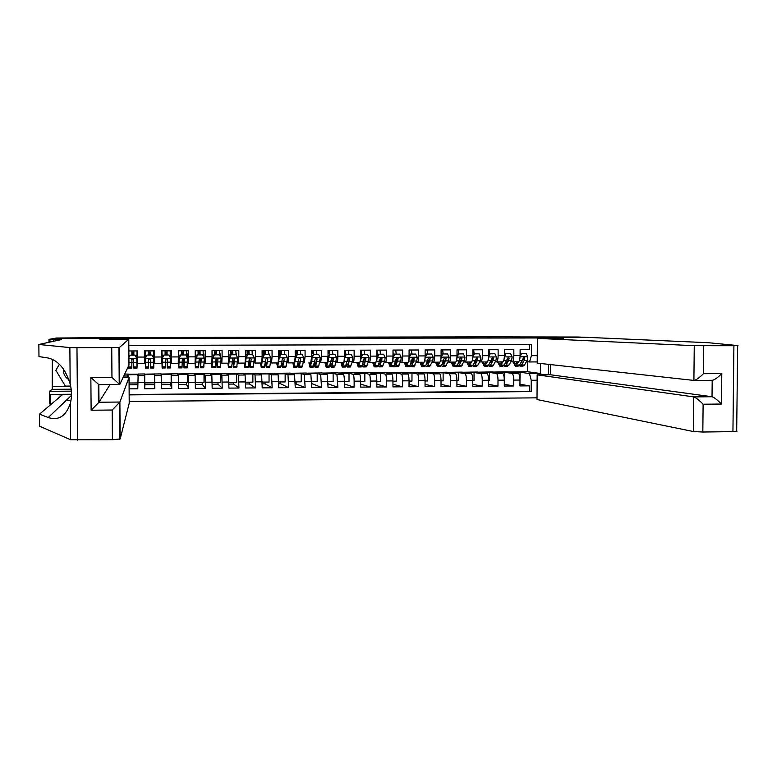 <?xml version="1.0" encoding="UTF-8"?>
<svg xmlns="http://www.w3.org/2000/svg" width="777" height="777" viewBox="0 0 777 777"><rect width="100%" height="100%" fill="white"/><g stroke="black" fill="none" stroke-linecap="round" stroke-linejoin="round"><path stroke-width="1.17" d="M129.205 401.476L537.024 397.843M66.366 400.252L71.037 400.213M554.972 338.335L546.493 337.587L590.297 337.5L577.913 337.014L512.635 336.907M53.409 339.384L53.428 341.317M554.972 337.956L53.399 338.568L56.294 338.024L113.481 337.568L512.635 336.81M529.535 344.337L529.516 349.611L520.124 349.64L520.095 355.536L513.83 355.555C513.704 359.43 513.131 361.519 512.092 361.82L510.916 361.684M513.83 355.555L513.85 349.669L504.428 349.699L504.409 355.594L498.115 355.623C497.999 359.508 497.445 361.596 496.454 361.897L495.289 361.761M498.115 355.623L498.144 349.718L488.684 349.747L488.665 355.662L482.352 355.691C482.235 359.576 481.711 361.674 480.769 361.975L479.613 361.829M482.352 355.691L482.371 349.767L472.882 349.805L472.863 355.73L466.521 355.749C466.423 359.644 465.918 361.742 465.015 362.043L463.879 361.897M466.521 355.749L466.54 349.825L457.022 349.854L457.002 355.788L450.641 355.817C450.543 359.712 450.068 361.82 449.213 362.121L448.096 361.965M450.641 355.817L450.66 349.873L441.103 349.912L441.083 355.856L434.702 355.876C434.615 359.79 434.158 361.897 433.343 362.199L432.245 362.033M434.702 355.876L434.722 349.932L425.126 349.961L425.116 355.915L418.706 355.944C418.618 359.858 418.191 361.965 417.424 362.276L416.336 362.101M418.706 355.944L418.716 349.98L409.09 350.019L409.081 355.983L402.651 356.012C402.573 359.936 402.175 362.043 401.447 362.344L400.378 362.169M402.651 356.012L402.661 350.038L392.997 350.068L392.987 356.051L386.538 356.07C386.46 360.004 386.091 362.121 385.411 362.422L384.362 362.237M386.538 356.07L386.548 350.097L376.845 350.126L376.845 356.109L370.367 356.138C370.299 360.072 369.949 362.199 369.318 362.5L368.279 362.305M370.367 356.138L370.367 350.145L360.635 350.184L360.635 356.177L354.137 356.206C354.069 360.149 353.749 362.276 353.166 362.577L352.146 362.364M354.137 356.206L354.137 350.204L344.366 350.233L344.366 356.245L337.84 356.274C337.791 360.217 337.49 362.354 336.946 362.655L335.955 362.432M337.84 356.274L337.84 350.252L328.03 350.291L328.04 356.313L321.493 356.332L320.678 362.733L319.697 362.49M321.493 356.332L321.484 350.31L311.645 350.34L311.655 356.371L305.079 356.4L304.351 362.81L303.389 362.548M305.079 356.4L305.07 350.369L295.192 350.398L295.202 356.439L288.607 356.468L287.956 362.888L287.014 362.597M288.607 356.468L288.597 350.417L278.681 350.456L278.7 356.507L272.076 356.536L271.503 362.966L270.581 362.636M272.076 356.536L272.057 350.476L262.111 350.514L262.131 356.575L255.478 356.604L254.992 363.044L254.089 362.674M255.478 356.604L255.468 350.534L245.474 350.563L245.493 356.643L238.83 356.672L238.422 363.121L237.529 362.694M238.83 356.672L238.811 350.592L228.778 350.621L228.807 356.711L222.105 356.74L221.785 363.199L220.911 362.674M222.105 356.74L222.086 350.641L212.024 350.68L212.053 356.779L205.332 356.808L205.099 363.277L204.234 362.606M205.332 356.808L205.303 350.699L195.202 350.738L195.231 356.847L188.49 356.876L188.335 363.364L187.5 362.412M188.49 356.876L188.461 350.757L178.321 350.796L178.351 356.915L171.581 356.944L171.523 363.442L170.998 362.383M171.581 356.944L171.552 350.815L161.373 350.845L161.412 356.983L154.613 357.012L154.633 363.519L154.497 354.186L154.351 353.02L153.661 353.02M154.613 357.012L154.584 350.874L144.367 350.903L144.473 363.568L144.619 362.5L145.318 362.5M129.118 388.859L137.791 388.801L138.141 374.019L144.716 373.98L144.609 388.743L144.94 384.702L154.536 384.634L154.808 388.665L144.609 388.743M137.762 384.751L129.089 384.809M144.668 374.631L154.613 374.572L154.662 382.828L144.726 382.896L144.726 374.145L161.13 373.883L161.597 388.617L171.756 388.539L170.493 384.518L161.567 384.586M161.169 374.048L177.486 373.786L178.312 375.408L178.516 388.49L188.646 388.413L186.383 384.411L178.496 384.46M177.564 373.951L193.784 373.688L195.105 375.31L195.386 388.364L205.468 388.286L202.224 384.294L195.367 384.343M193.91 373.854L210.013 373.591L211.83 375.204L212.179 388.238L222.232 388.16L218.016 384.188L212.17 384.226M210.198 373.756L226.194 373.494L228.487 375.106L228.924 388.111L238.937 388.034L233.741 384.071L228.904 384.11M226.418 373.659L242.317 373.407L245.095 375.009L245.6 387.985L255.575 387.908L249.417 383.964L245.581 383.993M242.589 373.562L258.372 373.31L261.635 374.902L262.208 387.859L272.154 387.791L265.044 383.848L262.199 383.877M258.702 373.465L274.378 373.213L278.117 374.805L278.768 387.733L288.665 387.665L280.604 383.741L278.758 383.751M274.747 373.368L290.326 373.115L294.532 374.708L295.26 387.616L305.128 387.538L295.25 383.634M290.744 373.281L306.216 373.028L310.897 374.601L311.694 387.49L321.523 387.412L311.684 383.566M306.682 373.183L322.057 372.931L327.195 374.504L328.059 387.364L337.859 387.296L328.059 383.799M322.562 373.086L337.83 372.843L343.434 374.407C343.997 374.961 344.318 377.243 344.376 381.245L344.376 387.247L354.137 387.169L344.376 383.974M338.393 372.999L353.554 372.746L359.615 374.31C360.227 374.864 360.567 377.136 360.625 381.138L360.625 387.121L370.347 387.053L360.625 384.1M354.157 372.902L369.221 372.659L375.738 374.213C376.398 374.767 376.758 377.03 376.826 381.021L376.816 387.004L386.509 386.927L376.826 384.197M369.871 372.805L384.838 372.562L391.802 374.116C392.511 374.66 392.89 376.932 392.958 380.915L392.958 386.878L402.603 386.81L392.958 384.265M385.528 372.717L400.398 372.474L407.808 374.019C408.556 374.563 408.964 376.826 409.042 380.808L409.032 386.761L418.648 386.684L409.032 384.304M401.136 372.62L415.899 372.377L423.756 373.922C424.553 374.465 424.99 376.728 425.058 380.691L425.048 386.635L434.625 386.567L425.048 384.333M416.676 372.533L431.352 372.29L439.656 373.824C440.491 374.368 440.947 376.622 441.025 380.584L441.006 386.519L450.553 386.441L441.015 384.343M432.177 372.445L446.746 372.202L455.487 373.727C456.371 374.271 456.847 376.524 456.925 380.477L456.905 386.402L466.423 386.324L456.915 384.343M447.61 372.348L462.082 372.105L471.26 373.63C472.193 374.174 472.688 376.418 472.775 380.371L472.756 386.276L482.235 386.208L472.756 384.324M462.995 372.261L477.369 372.018L486.985 373.533C487.956 374.077 488.48 376.321 488.558 380.254L488.539 386.159L497.979 386.091L488.548 384.304M478.331 372.164L492.608 371.93L502.651 373.446C503.661 373.98 504.215 376.214 504.292 380.147L504.273 386.043L513.684 385.975L504.273 384.275M506.915 361.227L506.381 361.169M491.336 361.286L490.743 361.208M475.699 361.334L475.048 361.247M460.003 361.383L459.362 361.295M144.93 382.896L144.94 384.702M154.526 382.828L154.536 384.634M170.484 382.721L170.493 384.518M186.373 382.614L186.383 384.411M202.214 382.498L202.224 384.294M218.007 382.391L218.016 384.188M233.741 382.284L233.741 384.071M249.417 382.177L249.417 383.964M265.035 382.07L265.044 383.848M280.604 381.963L280.604 383.741M296.115 381.857L296.124 383.634M144.726 350.903L144.736 353.059L145.357 353.059M154.332 350.874L154.351 353.02M170.309 350.815L170.241 352.962M537.228 361.917L529.535 361.956L531.381 355.672L531.439 344.328L128.827 345.435M531.381 355.672L537.257 355.652M548.562 364.364L548.504 374.767M537.121 380.235L531.245 380.274L531.186 391.598L129.157 394.881M493.609 372.076L501.728 371.872L512.024 373.387C513.063 373.922 513.616 376.155 513.704 380.089L513.684 385.975M501.728 371.872L507.789 371.833L518.259 373.348L512.024 373.387M486.519 371.96L496.386 373.475C497.387 374.019 497.921 376.262 498.008 380.196L497.979 386.091M471.26 372.057L480.701 373.572C481.653 374.116 482.167 376.359 482.255 380.303L482.235 386.208M455.953 372.144L464.957 373.669C465.87 374.213 466.365 376.457 466.443 380.409L466.423 386.324M440.588 372.232L449.164 373.766C450.019 374.31 450.495 376.563 450.573 380.516L450.553 386.441M425.174 372.329L433.304 373.863C434.12 374.407 434.566 376.66 434.644 380.623L434.625 386.567M409.702 372.416L417.385 373.96C418.162 374.504 418.589 376.767 418.657 380.74L418.648 386.684M394.182 372.504L401.418 374.058C402.146 374.601 402.544 376.864 402.612 380.847L402.603 386.81M378.603 372.601L385.382 374.155C386.072 374.699 386.451 376.971 386.509 380.953L386.509 386.927M362.966 372.688L369.298 374.252C369.939 374.805 370.289 377.078 370.347 381.07L370.347 387.053M347.27 372.785L353.156 374.349C353.749 374.902 354.069 377.175 354.137 381.177L354.137 387.169M331.526 372.873L336.946 374.446L337.859 387.296M315.724 372.97L320.678 374.543L321.523 387.412M299.873 373.067L304.361 374.65L305.128 387.538M283.955 373.154L287.976 374.747L288.665 387.665M267.987 373.251L271.532 374.844L272.154 387.791M251.952 373.348L255.021 374.941L255.575 387.908M235.868 373.446L238.461 375.048L238.937 388.034M219.726 373.533L221.833 375.145L222.232 388.16M203.525 373.63L205.147 375.252L205.468 388.286M187.267 373.727L188.393 375.349L188.646 388.413M170.95 373.824L171.581 375.456L171.756 388.539M154.574 373.922L154.808 388.665M129.157 394.502L529.292 391.239L529.322 385.858L519.949 384.236M518.259 373.348C519.318 373.883 519.881 376.117 519.968 380.04L519.939 385.926L529.322 385.858M137.694 363.597L144.473 363.568L137.694 363.597L137.548 350.932L128.865 350.961M529.535 361.956L526.476 361.616M123.776 376.029L127.457 376.01L127.447 377.408M124.699 374.096L128.254 374.077L127.457 376.01M508.828 371.989L527.447 371.727L540.394 373.484L540.452 363.461M527.447 371.727L527.505 361.732M516.88 371.785L529.477 373.552L540.394 373.484L541.996 374.815M128.069 377.399L128.254 374.077M128.254 374.242L138.102 374.184M131.896 354.273L133.867 354.263M137.053 354.254L137.568 354.244M131.915 362.558L133.605 362.548M137.082 362.538L137.646 362.529M128.05 374.728L137.995 374.669M129.079 383.003L137.752 382.944M148.572 362.48L150.563 362.47M153.788 362.461L154.545 362.451M144.6 362.5L144.541 354.225L145.357 354.215M148.524 354.205L150.515 354.195M153.671 354.186L154.497 354.186M144.541 354.225L144.736 353.059M161.393 363.49L154.633 363.519L161.393 363.49L161.412 356.983M154.613 374.572L154.574 374.087M161.266 374.524L171.144 374.465L170.95 373.99M161.558 382.779L171.183 382.711L171.144 374.465M178.254 363.413L171.513 363.442L178.254 363.413L178.351 356.915M170.678 362.383L171.027 354.127L170.318 352.962M161.393 354.157L161.956 354.157M165.122 354.147L167.084 354.137M170.25 354.127L171.027 354.127M161.422 362.422L162.024 362.422M165.443 362.403L167.162 362.393M177.816 374.427L187.607 374.368L187.267 373.892M178.487 382.663L187.645 382.605L187.607 374.368M195.046 363.325L188.335 363.354L195.046 363.325L195.231 356.847M183.984 367.871L187.131 367.851L187.5 354.059L186.762 353.389M187.5 362.305L187.539 361.392M181.653 354.079L183.586 354.079M186.771 354.059L187.5 354.059M182.294 362.325L183.693 362.325M194.308 374.329L204.011 374.271L203.525 373.795M195.357 382.546L204.04 382.488L204.011 374.271M203.933 357.371L203.914 354.001L203.224 353.564M198.135 354.021L200.029 354.011M203.224 354.001L203.914 354.001M199.077 362.247L200.155 362.247M210.732 374.232L220.357 374.174L219.726 373.698M212.16 382.43L220.386 382.381L220.357 374.174M211.781 363.248L205.109 363.277L211.781 363.248L212.053 356.779M228.448 363.17L221.785 363.199L228.448 363.17L228.807 356.711M220.28 356.526L220.27 353.943L219.619 353.632M214.549 353.962L216.414 353.953M219.629 353.943L220.27 353.943M215.802 362.169L216.569 362.169M227.107 374.135L236.635 374.077L235.868 373.601M228.904 382.323L236.664 382.265L236.635 374.077M245.056 363.092L238.422 363.121L245.056 363.092L245.493 356.643M236.577 355.691L236.567 353.875L235.965 353.642M230.905 353.904L232.731 353.894M235.965 353.885L236.567 353.875M243.415 374.038L252.865 373.98L251.962 373.504M245.581 382.206L252.894 382.158L252.865 373.98M261.606 363.014L254.992 363.044L261.606 363.014L262.131 356.575M252.807 354.846L252.243 353.632M247.203 353.836L248.999 353.836M252.243 353.817L252.807 353.817M259.664 373.941L269.036 373.883L267.987 373.416M262.199 382.09L269.056 382.041L269.036 373.883M271.503 362.966L278.098 362.937L278.7 356.507M268.988 354.584L268.463 353.613M263.442 353.778L265.21 353.768M268.463 353.758L268.988 353.758M275.864 373.844L285.149 373.786L283.955 373.319M278.749 381.973L285.159 381.934L285.149 373.786M271.542 362.966L278.098 362.937M285.11 354.516L284.625 353.584M279.623 353.72L281.352 353.71M291.997 373.747L301.194 373.688L299.873 373.222M295.25 381.866L301.214 381.818L301.194 373.688M294.522 362.859L287.985 362.888L294.522 362.859L295.202 356.439M301.165 354.458L300.728 353.545M295.746 353.661L297.445 353.652M308.071 373.65L317.191 373.601L315.724 373.125M311.684 381.75L317.201 381.711L317.191 373.601M309.265 362.791L310.013 365.093L310.547 364.141L311.655 356.371M317.171 354.399L316.783 353.496M311.81 353.603L313.481 353.593M324.087 373.552L333.129 373.504L331.526 373.038M328.059 381.633L333.139 381.604L333.129 373.504M327.195 362.704L320.716 362.733L327.195 362.704L328.04 356.313M333.119 354.341L332.77 353.457M328.04 353.535L329.448 353.535M340.054 373.465L349.019 373.407L347.27 372.941M344.376 381.526L349.019 381.497L349.019 373.407M343.444 362.626L336.985 362.655L343.444 362.626C344.007 362.315 344.308 360.188 344.366 356.245M349.009 354.273L348.698 353.409M349.009 360.198L349.009 357.983M344.366 353.477L345.367 353.477M355.963 373.368L364.84 373.31L362.966 372.853M360.625 381.41L364.84 381.381L364.84 373.31M359.634 362.548L353.205 362.577L359.634 362.548C360.237 362.247 360.567 360.12 360.635 356.177M364.85 354.215L364.578 353.36M364.84 359.77L364.85 357.799M360.635 353.418L361.237 353.418M371.804 373.271L380.613 373.222L378.603 372.756M376.826 381.303L380.604 381.274L380.613 373.222M375.757 362.47L369.357 362.5L375.757 362.47C376.408 362.169 376.777 360.042 376.845 356.109M380.623 354.157L380.4 353.312M380.623 359.081L380.623 357.867M387.597 373.174L396.319 373.125L394.182 372.669M392.958 381.186L396.309 381.167L396.319 373.125M385.47 362.422L391.831 362.393C392.531 362.092 392.919 359.974 392.987 356.051M396.348 354.098L396.163 353.263M403.331 373.086L411.985 373.028L409.702 372.572M409.042 381.08L411.965 381.06L411.985 373.028M407.847 362.315L401.495 362.344L407.847 362.315C408.585 362.014 409.003 359.906 409.081 355.983M412.014 354.04L411.868 353.205M419.017 372.989L427.583 372.941L425.174 372.484M425.058 380.973L427.564 380.953L427.583 372.941M423.795 362.237L417.482 362.276L423.795 362.237C424.592 361.936 425.029 359.829 425.116 355.915M427.622 353.166L427.622 353.972M434.644 372.902L443.133 372.843L440.588 372.387M441.015 380.856L443.113 380.847L443.133 372.843M439.695 362.169L433.401 362.199L439.695 362.169C440.53 361.868 440.996 359.761 441.083 355.856M443.181 353.108L443.181 353.914M450.213 372.805L458.624 372.756L455.953 372.3M456.925 380.749L458.595 380.74L458.624 372.756M449.281 362.121L455.536 362.092C456.41 361.791 456.905 359.693 457.002 355.788M458.683 353.049L458.158 349.854M465.724 372.707L474.057 372.659L471.26 372.212M472.775 380.643L474.028 380.633L474.057 372.659M471.318 362.014L465.073 362.043L471.318 362.014C472.241 361.713 472.756 359.615 472.863 355.73M481.186 372.62L489.442 372.572L486.519 372.115M488.558 380.536L489.413 380.526L489.442 372.572M480.846 361.965L487.053 361.946C488.014 361.635 488.548 359.547 488.665 355.662M496.59 372.523L504.778 372.474L501.728 372.028M504.292 380.429L504.778 372.474M496.542 361.897L502.719 361.868C503.729 361.567 504.292 359.479 504.409 355.594M511.946 372.436L520.056 372.387L516.87 371.94M519.968 380.322L520.056 372.387M529.292 391.239L531.186 391.598M531.245 380.274L529.477 373.552M518.337 361.791L512.169 361.82L518.337 361.791C519.386 361.49 519.968 359.401 520.095 355.536M133.867 352.204L131.915 352.263L131.896 355.108M128.477 366.132L128.613 368.162L131.799 368.143L131.915 358.974L131.808 368.143M136.801 358.44L135.052 355.147L136.801 358.44L137.005 365.957L137.034 350.932M136.781 358.498L137.014 368.113L137.442 350.932M135.052 355.147L129.944 355.167L128.904 357.235M135.072 355.089L129.944 355.167M131.867 355.108L131.876 350.951M133.877 350.942L133.867 355.099M137.014 368.113L133.829 368.133L133.557 359.77L132.546 358.77L131.507 359.78M133.867 353.729L131.896 353.739M63.393 368.91C63.063 373.552 64.889 377.156 68.881 379.691M70.639 386.072L65.365 386.101L55.866 370.308L59.392 364.219M70.173 384.1C65.559 368.9 58.071 360.169 47.698 357.906L38.967 356.594L38.85 344.473L61.636 339.53L48.961 339.384L53.322 338.568L102.04 338.471L99.883 339.287L128.788 339.219L119.512 347.397L119.775 384.469L98.834 384.615L98.97 402.233L119.891 402.039L120.153 438.986L112.403 439.743L70.639 439.792L39.617 426.204L39.501 414.141L48.242 417.531C58.596 420.852 65.967 416.142 70.328 403.389C71.97 397.173 71.921 390.744 70.173 384.1L69.862 347.581L38.85 344.473M128.788 339.219L128.963 365.112L119.775 384.469L119.221 384.11L118.959 347.455L119.512 347.397M71.581 394.24L50.437 394.405L62.121 394.978L39.501 414.141M112.403 439.743L112.189 410.023L91.123 410.237L90.86 377.525L111.956 377.389L111.733 347.572L76.972 347.669L77.739 440.19M71.222 389.199L52.244 389.335L52.224 386.625L70.726 386.49M52.341 359.304L52.224 386.625M48.99 342.278L48.961 339.384M51.544 403.933L49.543 403.953L49.427 391.317L71.445 391.152M52.244 389.335L49.427 391.317M120.153 438.986L129.215 403.224L129.04 377.399L123.106 377.437M129.04 377.399L119.891 402.039L112.189 410.023M69.862 347.581L76.972 347.669M111.733 347.572L118.959 347.455M52.593 386.383L70.678 386.247M110.043 384.537L98.97 402.233L91.123 410.237M90.86 377.525L98.834 384.615L119.716 384.469M111.956 377.389L119.221 384.11M737.295 378.069L737.062 398.562M550.485 364.578L550.427 374.757L537.15 374.844L537.014 399.524L693.385 431.536L693.735 396.901L712.023 396.736L712.198 380.303L694.191 380.429M537.15 374.844L693.735 396.901C695.842 397.591 698.97 400.029 703.117 404.225L702.826 432.022L732.934 431.623L733.906 345.716L738.024 345.59L708.342 342.715L590.374 337.5L546.726 337.587L563.558 338.325L537.354 338.374L537.218 363.112L693.9 380.429L694.259 345.687L733.906 345.716M608.964 338.228L608.954 338.733M537.354 338.374L694.259 345.687M737.043 431.109L732.934 431.623M702.826 432.022L693.385 431.536M550.427 374.757L712.023 396.736C714.18 397.426 717.326 399.854 721.464 404.04L703.117 404.225M703.729 345.804L703.428 373.698C699.271 377.855 696.114 380.099 693.958 380.439L693.9 380.429M703.428 373.698L721.794 373.582C717.637 377.729 714.461 379.972 712.256 380.303L712.208 380.303M150.505 352.156L150.524 355.031L150.505 352.156L149.514 352.136L148.524 352.166L148.533 355.04M145.28 358.469L145.406 368.075L148.592 368.055L148.553 359.421L148.592 368.055M145.386 358.216L145.348 350.903M153.768 358.43L152.049 355.079L153.768 358.43L153.778 368.026L150.602 368.045L150.553 359.693L149.553 358.702L148.514 359.702M153.7 358.246L153.652 350.874M152.049 355.079L146.96 355.099L145.318 358.382L146.96 355.099M152.049 355.031L146.96 355.05M148.524 355.04L148.524 352.166M150.553 359.683L150.602 368.045M150.515 353.671L148.524 353.681M167.065 350.835L167.113 354.972L167.016 352.098L165.093 352.098M167.327 367.958L170.484 367.939L170.697 358.362L168.988 355.021L163.918 355.04L162.238 358.401L162.14 367.987L161.577 350.845M162.238 358.401L161.937 350.845M170.28 357.546L170.202 350.815M168.988 355.021L163.918 355.04M162.218 358.333L163.889 354.982M165.122 354.982L165.074 350.835M167.113 358.857L167.317 367.958L167.492 359.625L166.492 358.634L165.462 359.634L165.316 367.968L162.15 367.987M167.492 359.625L167.308 365.812L167.142 358.877M167.074 353.603L165.112 353.613M183.595 354.904L183.508 352.078L181.624 352.039M179.176 358.246L187.519 358.207L185.858 354.953L180.808 354.972L179.137 358.323L178.817 367.9L178.331 352.01M179.137 358.323L178.797 365.753L178.457 350.796M186.791 356.779L186.694 350.767M185.858 354.953L180.808 354.972M179.089 358.265L180.759 354.914M181.663 354.914L181.585 350.777M183.566 350.777L183.644 354.904M183.625 358.595L183.974 367.871L184.363 359.547L183.372 358.556L182.342 359.557L181.973 367.88L178.827 367.9M184.363 359.547L183.955 365.724L183.683 358.615M183.576 353.545L181.653 353.554M200.039 354.846L199.912 352.02L198.086 351.971M200.077 358.488L200.563 367.783L203.71 367.764L204.361 358.216L202.671 354.895L197.64 354.914L195.969 358.255L195.425 367.812L195.085 363.238M195.969 358.255L195.415 365.666L195.153 362.47M203.244 356.021L203.127 350.709M202.671 354.895L197.64 354.914M195.901 358.197L197.562 354.856M198.145 354.856L198.038 350.728M200.01 350.718L200.116 354.846M200.563 367.783L201.175 359.479L200.553 365.646L200.155 358.488L199.165 359.489L198.572 367.793L195.445 367.812M201.175 359.479L200.194 358.488M200.01 353.486L198.125 353.496M216.424 354.778L216.268 351.962L214.501 351.913M217.123 367.696L220.231 367.676L220.503 366.53L221.105 358.148L219.425 354.827L214.403 354.846L212.743 358.187L211.975 367.725L211.529 363.248M212.743 358.187L211.966 365.588L211.665 363.248M219.638 355.254L219.493 350.65M219.425 354.827L214.403 354.846M212.645 358.129L214.297 354.788M214.559 354.788L214.423 350.67M216.394 350.66L216.521 354.778M216.462 358.527L217.094 367.696L217.919 359.401L216.948 358.42L215.919 359.411L215.112 367.706L212.004 367.725M217.919 359.401L217.084 365.559L216.569 358.479M216.394 353.428L214.539 353.438M232.75 354.72L232.556 351.903L230.847 351.855M232.799 358.77L233.566 367.608L236.694 367.589L237.781 358.08L236.111 354.759L231.109 354.778L229.448 358.119L228.467 367.638L227.904 363.17M229.448 358.119L228.457 365.501L228.079 363.17M236.111 354.759L235.81 350.602M235.975 354.71L231.109 354.778M229.322 358.051L230.983 354.73M230.915 354.846L230.759 350.612M232.711 350.612L232.877 354.72M233.566 367.608L234.615 359.333L233.644 358.343L232.614 359.343L231.595 367.618L228.496 367.638M234.615 359.333L233.556 365.481L232.935 358.615M232.711 353.37L230.895 353.37M249.019 354.662L248.786 351.845L247.135 351.796M249.164 361.111L249.98 367.521L253.088 367.511L254.4 358.012L252.729 354.7L247.746 354.72L246.095 358.042L244.901 367.55L244.231 363.092M246.095 358.042L244.891 365.423L244.434 363.092M252.253 354.642L252.059 350.544M252.729 354.7L247.746 354.72M245.95 357.983L247.601 354.662M245.493 354.904L247.222 354.904L247.028 350.563M248.98 350.553L249.164 354.662M249.98 367.521L251.233 359.265L250.272 358.275L249.242 359.265L248.009 367.531L244.93 367.55M247.222 354.904L247.222 355.419M251.233 359.265L249.971 365.394L249.213 357.944M248.98 353.312L247.193 353.312M265.219 354.594L264.967 351.796L263.364 351.738M266.375 367.434L269.434 367.424L269.901 366.278L270.959 357.944L269.298 354.633L264.335 354.652L262.684 357.974L261.266 367.463L260.489 363.014M262.684 357.974L261.626 364.384L261.257 365.336L260.732 363.014M268.483 354.584L268.259 350.485M269.298 354.633L264.335 354.652M262.509 357.915L264.151 354.603M262.121 354.846L263.461 354.836L263.248 350.505M265.19 350.505L265.404 354.594M265.481 362.577L266.326 367.434L267.803 359.188L266.841 358.207L265.812 359.197L264.374 367.453L261.305 367.463M263.461 354.836L263.471 355.983M267.803 359.188L266.317 365.316L265.647 361.655M265.18 353.244L263.432 353.253M281.371 354.535L281.08 351.738L279.535 351.68M282.673 367.356L285.713 367.336L286.257 366.19L287.451 357.867L285.8 354.574L280.856 354.594L279.215 357.906L277.583 367.375L276.69 362.937M279.215 357.906L277.574 365.258L276.971 362.937M284.644 354.526L284.392 350.437M285.8 354.574L280.856 354.594M279.011 357.847L280.643 354.535M278.69 354.778L279.642 354.778L279.399 350.456M281.332 350.446L281.575 354.535M281.75 363.471L282.624 367.356L284.304 359.12L283.352 358.139L282.323 359.129L280.672 367.366L277.622 367.375M279.642 354.778L279.662 356.526M284.304 359.12L282.614 365.229L281.944 362.519M281.332 353.185L279.613 353.195M297.465 354.477L297.144 351.68L295.639 351.622M298.912 367.268L301.932 367.249L302.535 366.113L303.885 357.799L302.243 354.506L297.309 354.526L295.678 357.838L293.832 367.298L292.832 362.869M295.678 357.838L295.007 361.043M294.609 362.82L293.823 365.171L293.143 362.859M300.748 354.458L300.476 350.378M302.243 354.506L297.309 354.526M295.445 357.779L297.086 354.477M295.202 354.72L295.765 354.72L295.493 350.398M297.426 350.388L297.698 354.477M297.96 364.092L298.854 367.268L299.446 366.122L300.748 359.052L299.796 358.071L298.776 359.052L296.911 367.278L293.881 367.298M295.765 354.72L295.804 357.061M300.748 359.052L298.844 365.151L298.193 363.112M297.416 353.127L295.736 353.137M313.5 354.409L313.141 351.622L311.694 351.573M315.093 367.181L318.104 367.162L318.764 366.025L320.26 357.731L318.619 354.448L313.714 354.467L312.082 357.77L311.8 361.519L310.023 367.21L308.916 362.791M312.082 357.77L311.499 360.314M316.802 354.399L316.501 350.33M318.619 354.448L313.714 354.467M311.83 357.711L313.461 354.409M311.645 354.652L311.645 351.068M313.461 350.34L313.753 354.409M314.122 364.549L315.035 367.181L315.685 366.045L317.133 358.974L316.19 357.993L315.171 358.984L313.092 367.191L310.081 367.21M311.83 354.652L311.888 357.575M317.133 358.974L315.025 365.073L314.384 363.529M313.442 353.069L311.8 353.079M331.216 367.094L334.207 367.084L334.936 365.938L336.577 357.663L334.945 354.38L330.05 354.399L328.428 357.702L328.117 361.441L326.155 367.123L324.941 362.713M328.428 357.702L327.913 359.79M327.107 362.704L326.155 365.015L325.33 362.713M332.789 354.341L332.459 350.272M332.983 359.644L332.886 358.148M334.945 354.38L330.05 354.399M328.147 357.643L329.769 354.351M329.477 354.934L329.089 351.563L328.03 351.515M329.438 350.281L329.759 354.38M330.235 364.889L331.148 367.094L331.866 365.957L333.45 358.906L332.517 357.925L331.497 358.916L329.215 367.103L326.223 367.123M327.972 358.867L328.011 359.411M333.45 358.906L331.74 364.034L331.138 364.986L330.536 363.83M329.419 353.011L328.04 353.02M347.28 367.016L350.252 366.997L352.476 361.324L352.826 357.595L351.204 354.322L346.338 354.341L344.706 357.634L344.366 361.363L342.239 367.035L340.918 362.636M344.706 357.634L344.25 359.353M343.269 362.626L342.23 364.928L341.336 362.636M345.27 352.389L344.366 352.962M348.718 354.273L348.368 350.223M348.99 360.256L348.815 357.867M351.204 354.322L346.338 354.341M344.405 357.575L346.027 354.293M345.406 355.536L344.978 351.515L344.366 351.457M345.347 350.233L345.911 354.526M346.289 365.141L347.212 367.016L347.989 365.88L349.718 358.838L348.786 357.857L347.766 358.848L345.289 367.026L342.307 367.035M349.718 358.838L347.853 363.957L347.202 364.908L346.629 364.034M363.286 366.929L366.239 366.909L368.638 361.256L369.026 357.527L367.414 354.263L362.558 354.283L358.255 366.958L356.828 362.558M359.372 362.548L358.246 364.85L357.284 362.558M360.984 351.709L360.635 352.894M364.598 354.215L364.219 350.165M364.957 360.742L364.695 357.838M367.414 354.263L362.558 354.283M360.615 357.488L362.228 354.225M361.286 356.128L360.635 351.427M361.218 350.174L361.587 354.458L362.111 354.458M362.286 365.326L363.209 366.929L364.054 365.792L365.918 358.76L364.996 357.789L363.976 358.77L362.131 365.802L361.295 366.938L358.333 366.958M365.918 358.76L363.908 363.879L363.199 364.831L362.665 364.18M361.596 355.497L361.587 354.458M379.234 366.841L382.177 366.831L384.751 361.179L385.159 357.459L383.556 354.195L378.72 354.215L374.213 366.87L372.688 362.48M375.427 362.47L374.213 364.772L373.174 362.48M380.419 354.157L380.011 350.116M380.856 361.13L380.536 357.935M383.556 354.195L378.72 354.215M376.826 357.284L378.36 354.166M377.068 354.38L376.845 351.903M377.02 350.126L377.418 354.399L378.244 354.399M378.234 365.472L379.157 366.851L380.06 365.714L382.061 358.692L381.148 357.721L380.128 358.702L378.137 365.724L377.243 366.861L374.3 366.87M382.061 358.692L379.904 363.801L379.147 364.743L378.661 364.277M377.447 356.021L377.418 354.399M395.124 366.763L398.047 366.744L400.796 361.101L401.243 357.391L399.64 354.137L394.823 354.157L393.211 357.43L392.783 361.14L390.122 366.793L388.481 362.412M391.414 362.393L390.112 364.695L389.005 362.403M396.183 354.098L395.755 350.058M396.717 361.451L396.328 358.236M399.64 354.137L394.823 354.157M392.977 357.08L394.434 354.098M392.997 351.223L393.191 354.341L394.327 354.341M394.124 365.569L395.037 366.763L396.008 365.627L398.154 358.624L397.241 357.653L396.221 358.634L394.094 365.637L393.133 366.773L390.209 366.793M398.154 358.624L395.843 363.723L395.037 364.666L394.599 364.335M393.24 356.536L393.191 354.341M410.965 366.676L413.869 366.666L416.783 361.033L417.259 357.323L415.666 354.079L410.868 354.098L409.256 357.362L408.799 361.062L405.963 366.705L404.225 362.335M407.342 362.325L405.963 364.617L404.778 362.335M411.888 354.04L411.441 350.009M412.519 361.703L412.179 359.498M415.666 354.079L410.868 354.098M409.071 356.876L410.46 354.04M409.965 365.637L410.868 366.676L411.897 365.549L413.752 361.043L414.18 358.556L413.267 357.585L412.257 358.566L409.994 365.559L408.974 366.686L406.06 366.705M414.18 358.556L411.723 363.646L410.489 364.355M426.738 366.598L429.632 366.579L432.721 360.955L433.226 357.265L431.633 354.011L426.855 354.03L425.252 357.294L424.757 360.994L421.756 366.618L419.92 362.257M423.222 362.247L421.756 364.53L420.503 362.257M427.544 353.972L427.068 349.961M428.263 361.907L427.972 360.392M431.633 354.011L426.855 354.03M425.097 356.672L426.418 353.982M425.738 365.685L426.641 366.598L427.729 365.472L429.7 360.975L430.147 358.488L429.244 357.517L428.234 358.498L425.835 365.481L424.747 366.608L421.853 366.618M430.147 358.488L427.544 363.568L426.32 364.364M442.463 366.511L445.338 366.501L448.601 360.887L449.125 357.197L447.552 353.953L442.783 353.972L441.181 357.226L440.666 360.916L437.49 366.54L435.547 362.189M439.034 362.169L437.49 364.452L436.169 362.179M443.143 353.914L442.637 349.903M443.958 362.082L443.696 360.878M447.552 353.953L442.783 353.972M441.074 356.468L442.327 353.923M441.462 365.705L442.356 366.511L443.512 365.384L445.58 360.897L446.066 358.42L445.163 357.449L444.153 358.43L441.618 365.394L440.472 366.521L437.597 366.54M446.066 358.42L443.308 363.49L442.103 364.345M458.129 366.433L460.984 366.414L464.413 360.81L464.976 357.129L463.403 353.894L458.653 353.914L457.061 357.158L456.517 360.849L453.166 366.462L451.126 362.111M454.798 362.092L453.166 364.374L451.777 362.111M459.605 362.218L459.343 361.198M463.403 353.894L458.653 353.914M456.993 356.264L458.177 353.856M457.129 365.714L458.022 366.433L459.226 365.307L461.412 360.829L461.917 358.352L461.023 357.391L460.023 358.362L457.342 365.316L456.138 366.443L453.282 366.453M461.917 358.352L457.838 364.306M473.737 366.346L476.583 366.336L477.865 365.209L480.176 360.742L480.769 357.061L479.205 353.836L474.465 353.856L472.872 357.09L472.105 361.159M470.503 362.024L468.784 364.296L467.327 362.033M471.872 361.626L468.793 366.375L466.647 362.043M474.164 353.797L473.62 349.796M475.194 362.325L474.941 361.46M479.205 353.836L474.465 353.856M472.853 356.06L473.97 353.797M472.746 365.705L473.62 366.346L474.893 365.229L477.185 360.751L477.719 358.284L476.825 357.323L473.018 365.239L471.756 366.355L468.91 366.375M477.719 358.284L477.156 358.216L474.679 363.335L473.514 364.258M489.296 366.268L492.123 366.249L493.463 365.132L495.881 360.664L496.493 356.993L494.939 353.778L490.229 353.788L488.616 357.022L487.985 360.8M486.149 361.946L484.353 364.219L482.828 361.965M487.5 361.713L484.362 366.297L482.119 361.965M489.597 353.943L489.024 349.747M490.724 362.422L490.491 361.684M494.939 353.778L490.229 353.788M488.655 355.866L489.704 353.739M488.296 365.685L489.17 366.268L490.501 365.141L492.9 360.683L493.453 358.216L492.579 357.255L488.636 365.151L487.315 366.278L484.479 366.297M493.453 358.216L492.871 358.148L489.151 364.19M504.331 357.342L503.768 360.518M501.748 361.868L499.864 364.141L498.271 361.888M503.107 361.713L499.873 366.21L497.523 361.888M510.625 353.71L505.38 353.681L510.625 353.71L512.179 356.925L511.528 360.596L509.003 365.054L507.604 366.171L504.797 366.19M504.982 354.487L504.428 349.835M506.206 362.49L505.982 361.868M505.924 353.729L504.36 356.915M504.409 355.662L505.38 353.681M503.797 365.656L504.671 366.19L506.06 365.064L508.566 360.606L509.139 358.148L508.265 357.187L504.195 365.073L502.816 366.2L499.999 366.21M501.204 361.878L501.418 362.47M509.139 358.148L508.527 358.08L504.768 364.122M519.92 358.187L519.541 360.101M517.288 361.8L515.326 364.063L513.665 361.82M518.677 361.693L515.326 366.132L512.888 361.82M526.252 353.652L520.998 353.622L526.252 353.652L527.797 356.866L527.127 360.518L524.494 364.976L523.038 366.093L520.24 366.103M520.318 355.011L520.114 351.311M521.639 362.548L521.425 362.033M521.571 353.671L520.056 356.769M520.095 355.468L520.998 353.622M519.25 365.627L520.104 366.103L521.552 364.986L524.164 360.538L524.776 358.08L523.902 357.119L519.696 364.996L518.259 366.113L515.462 366.132M516.588 361.8L516.86 362.529M524.776 358.08L524.135 358.012L520.26 364.034M502.651 373.446L496.386 373.475M486.985 373.533L480.701 373.572M471.26 373.63L464.957 373.669M455.487 373.727L449.164 373.766M439.656 373.824L433.304 373.863M423.756 373.922L417.385 373.96M407.808 374.019L401.418 374.058M391.802 374.116L385.382 374.155M375.738 374.213L369.298 374.252M359.615 374.31L353.156 374.349M343.434 374.407L336.946 374.446M327.195 374.504L320.678 374.543M310.897 374.601L304.361 374.65M294.532 374.708L287.976 374.747M278.117 374.805L271.532 374.844M261.635 374.902L255.021 374.941M245.095 375.009L238.461 375.048M228.487 375.106L221.833 375.145M211.83 375.204L205.147 375.252M195.105 375.31L188.393 375.349M178.312 375.408L171.581 375.456M161.461 375.514L154.71 375.553M144.551 375.612L137.772 375.66M144.571 382.614L137.752 382.663M519.968 380.04L513.704 380.089M504.292 380.147L498.008 380.196M488.558 380.254L482.255 380.303M472.775 380.371L466.443 380.409M456.925 380.477L450.573 380.516M441.025 380.584L434.644 380.623M425.058 380.691L418.657 380.74M409.042 380.808L402.612 380.847M392.958 380.915L386.509 380.953M376.826 381.021L370.347 381.07M360.625 381.138L354.137 381.177M344.376 381.245L337.849 381.293M328.059 381.361L321.513 381.4M311.684 381.468L305.118 381.517M295.25 381.585L288.655 381.624M278.749 381.692L272.135 381.74M262.199 381.808L255.555 381.857M245.581 381.925L238.918 381.963M228.894 382.031L222.212 382.08M212.16 382.148L205.449 382.197M195.357 382.265L188.617 382.313M178.487 382.381L171.727 382.43M161.558 382.498L154.769 382.546M144.405 357.051L137.587 357.08M131.944 352.224L131.935 350.951L131.973 352.214M136.733 358.42L128.914 358.45M128.895 355.361L129.846 355.351M135.198 355.332L137.043 355.322M131.721 366.987L128.516 366.997M136.956 366.958L133.751 366.977M131.556 362.344L128.943 362.354M136.83 362.325L133.595 362.335M133.867 352.836L131.896 352.845M48.242 417.531L71.562 395.299M70.639 439.792L70.328 403.389M50.437 394.405L50.524 403.943M49.971 342.065L49.942 339.384M721.794 373.582L721.464 404.04M153.729 358.352L145.318 358.382M145.367 355.293L146.843 355.283M152.175 355.264L153.681 355.264M148.572 366.899L145.377 366.909M153.788 366.87L150.592 366.89M148.533 362.267L145.309 362.286M153.788 362.247L150.563 362.257M150.505 352.777L148.514 352.787M170.658 358.275L162.286 358.314M161.975 355.225L163.772 355.225M169.085 355.206L170.26 355.196M165.365 366.812L162.179 366.831M170.561 366.783L167.376 366.802M165.452 362.189L162.238 362.208M170.678 362.169L167.473 362.179M167.055 352.719L165.103 352.729M167.016 352.098L167.006 350.835M178.525 355.167L180.633 355.157M185.956 355.138L186.781 355.138M182.1 366.725L178.924 366.744M187.267 366.695L184.1 366.715M182.304 362.111L179.108 362.131M187.51 362.092L184.324 362.101M183.547 352.661L181.633 352.671M183.459 352.039L183.459 350.777M204.322 358.139L196.008 358.168M195.221 355.099L197.445 355.089M198.766 366.637L195.6 366.657M203.924 366.618L200.757 366.627M199.097 362.033L195.911 362.053M204.283 362.014L201.107 362.024M199.98 352.603L198.106 352.612M199.854 351.981L199.844 350.718M221.066 358.071L212.781 358.1M212.043 355.04L214.18 355.031M215.375 366.55L212.218 366.569M220.503 366.53L217.356 366.54M215.821 361.956L212.645 361.975M220.998 361.936L217.822 361.946M216.356 352.544L214.52 352.554M216.191 351.923L216.181 350.67M237.743 357.993L229.497 358.032M228.797 354.972L230.856 354.963M231.915 366.472L228.778 366.482M237.034 366.443L233.896 366.462M232.488 361.878L229.322 361.897M237.645 361.859L234.479 361.868M232.663 352.486L230.866 352.496M232.459 351.864L232.449 350.612M254.361 357.925L246.144 357.964M248.397 366.385L245.27 366.404M253.496 366.355L250.379 366.375M249.096 361.8L245.94 361.82M254.225 361.781L251.078 361.791M248.912 352.428L247.164 352.437M248.669 351.816L248.669 350.553M270.911 357.857L262.723 357.896M264.831 366.297L261.713 366.317M269.901 366.278L266.793 366.288M265.637 361.723L262.5 361.742M270.755 361.703L267.618 361.713M265.112 352.37L263.393 352.379M264.831 351.758L264.821 350.505M287.412 357.789L279.254 357.818M281.187 366.22L278.088 366.229M286.257 366.19L283.149 366.21M282.119 361.655L278.992 361.664M287.218 361.626L284.091 361.645M281.245 352.311L279.574 352.321M280.924 351.699L280.924 350.446M303.846 357.721L295.716 357.75M297.494 366.132L294.405 366.152M302.535 366.113L299.446 366.122M298.543 361.577L295.425 361.587M303.622 361.548L300.505 361.567M297.329 352.253L295.687 352.263M296.969 351.641L296.96 350.398M320.221 357.653L312.121 357.682M313.743 366.054L310.664 366.064M318.764 366.025L315.685 366.045M314.908 361.499L311.8 361.519M319.969 361.48L316.861 361.49M313.345 352.204L311.752 352.204M312.946 351.583L312.946 350.34M336.538 357.585L328.467 357.614M329.934 365.967L326.855 365.986M334.936 365.938L331.866 365.957M331.206 361.422L328.117 361.441M336.247 361.402L333.158 361.412M329.312 352.146L328.04 352.146M328.875 351.534L328.875 350.291M352.787 357.517L344.755 357.546M346.056 365.889L342.997 365.899M351.049 365.86L347.989 365.88M347.455 361.354L344.366 361.363M352.476 361.324L349.397 361.344M345.221 352.088L344.366 352.088M344.745 351.476L344.745 350.233M368.988 357.449L360.975 357.478M362.131 365.802L359.081 365.821M367.103 365.782L364.054 365.792M363.636 361.276L360.567 361.286M368.638 361.256L365.569 361.266M385.12 357.381L377.146 357.41M378.137 365.724L375.106 365.734M383.09 365.695L380.06 365.714M379.759 361.198L376.699 361.218M384.751 361.179L381.692 361.188M401.204 357.313L393.249 357.342M394.094 365.637L391.074 365.656M399.028 365.617L396.008 365.627M395.823 361.13L392.783 361.14M400.796 361.101L397.756 361.12M417.22 357.245L409.294 357.284M409.081 354.283L410.343 354.273M409.994 365.559L406.973 365.569M414.908 365.53L411.897 365.549M411.839 361.052L408.799 361.062M416.783 361.033L413.752 361.043M433.187 357.177L425.291 357.216M425.116 354.215L426.311 354.215M425.835 365.481L422.834 365.491M430.73 365.452L427.729 365.472M427.787 360.975L424.757 360.994M432.721 360.955L429.7 360.975M449.087 357.109L441.219 357.148M441.093 354.157L442.21 354.157M441.618 365.394L438.626 365.413M446.503 365.375L443.512 365.384M443.677 360.907L440.666 360.916M448.601 360.887L445.58 360.897M464.937 357.051L457.099 357.08M457.002 354.098L458.061 354.089M457.342 365.316L454.36 365.336M462.208 365.287L459.226 365.307M459.518 360.829L456.517 360.849M464.413 360.81L461.412 360.829M480.73 356.983L472.921 357.012M472.863 354.03L473.853 354.03M473.018 365.239L470.046 365.248M477.865 365.209L474.893 365.229M475.301 360.761L472.299 360.771M480.176 360.742L477.185 360.751M496.454 356.915L488.675 356.944M488.665 353.972L489.588 353.972M488.636 365.151L485.674 365.171M493.463 365.132L490.501 365.141M491.025 360.683L488.034 360.703M495.881 360.664L492.9 360.683M512.14 356.847L504.38 356.886M504.419 353.914L504.982 353.914M504.195 365.073L501.243 365.093M509.003 365.054L506.06 365.064M506.691 360.615L503.729 360.625M511.528 360.596L508.566 360.606M527.758 356.779L520.056 356.818M519.696 364.996L516.754 365.015M524.494 364.976L521.552 364.986M522.299 360.547L519.395 360.557M527.127 360.518L524.164 360.538M391.831 362.393L385.46 362.422M455.536 362.092L449.271 362.121M487.053 361.946L480.827 361.975M502.719 361.868L496.522 361.897M119.609 439.228L119.347 402.68M98.3 384.304L98.436 402.816M737.664 345.658L736.683 431.4M712.256 380.303L694.133 380.429M148.543 352.156L148.543 350.893"/></g></svg>
